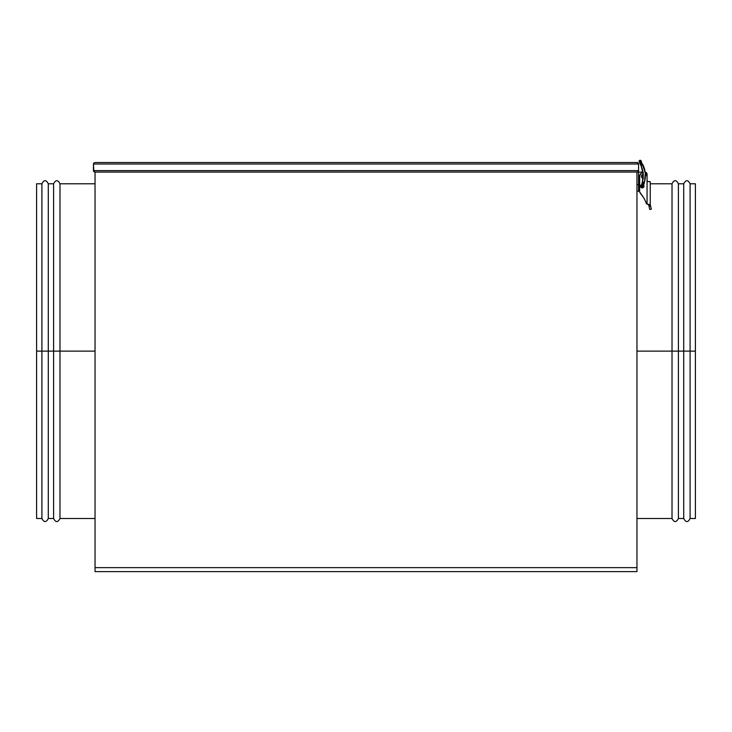 <?xml version="1.0" encoding="UTF-8"?>
<svg xmlns="http://www.w3.org/2000/svg" width="732" height="732" viewBox="0 0 732 732"><rect width="100%" height="100%" fill="white"/><g stroke="black" fill="none" stroke-linecap="round" stroke-linejoin="round"><path stroke-width="1.1" d="M695.4 183.778L690.084 183.778L690.084 351.131L695.4 351.131L695.4 183.778L695.4 351.131L690.084 351.131L690.084 183.778L690.084 518.494L690.084 351.131L683.715 351.131L683.715 183.778L683.715 351.131L690.084 351.131L690.084 518.494L695.4 518.494L695.4 351.131L695.4 518.494M683.715 183.778L678.399 183.778L678.399 351.131L683.715 351.131L683.715 183.778C685.838 179.66 687.961 179.66 690.084 183.778M678.399 351.131L678.399 518.494L678.399 351.131L672.022 351.131L672.022 183.778L672.022 351.131L678.399 351.131L678.399 518.494L683.715 518.494L683.715 351.131L678.399 351.131M636.959 518.494L672.022 518.494L672.022 351.131L636.959 351.131L672.022 351.131L672.022 183.778C674.145 179.66 676.277 179.66 678.399 183.778M672.022 351.131L672.022 518.494L672.022 351.131M683.715 351.131L683.715 518.494L683.715 351.131M36.6 518.494L41.916 518.494L41.916 351.131L36.6 351.131L36.6 518.494L36.6 351.131L41.916 351.131L41.916 518.494L41.916 183.778L41.916 351.131L48.285 351.131L48.285 518.494L48.285 351.131L41.916 351.131L41.916 183.778L36.6 183.778L36.6 351.131L36.6 183.778M48.285 518.494L53.601 518.494L53.601 351.131L48.285 351.131L48.285 518.494C46.162 522.602 44.039 522.602 41.916 518.494M53.601 351.131L53.601 518.494L53.601 183.778L53.601 351.131L59.978 351.131L59.978 518.494L59.978 351.131L53.601 351.131L53.601 183.778L48.285 183.778L48.285 351.131L53.601 351.131M95.041 183.778L59.978 183.778L59.978 351.131L95.041 351.131L59.978 351.131L59.978 518.494C57.855 522.602 55.724 522.602 53.601 518.494M59.978 351.131L59.978 183.778L59.978 351.131M48.285 351.131L48.285 183.778L48.285 351.131M95.041 172.093L95.041 571.619L636.959 571.619L636.959 172.093L636.959 567.648L95.041 567.648L95.041 571.619L636.959 571.619L636.959 567.648L95.041 567.648L95.041 172.093M94.648 172.057L637.352 172.057L94.931 172.093L93.449 170.602L93.449 164.014L93.888 171.654L93.449 170.602L638.551 170.602L638.551 164.014L638.551 170.602L637.352 172.057M93.449 164.014L638.551 164.014L637.069 162.522L94.931 162.522L637.069 162.522L638.551 164.014L93.449 164.014L94.108 162.779L93.559 163.446M638.441 163.446L638.551 164.014M637.892 162.779L637.352 162.55M94.108 171.837L93.559 171.169M637.636 171.974L638.441 171.169M638.551 170.602L93.449 170.602M646.695 173.036L644.929 172.093L646.887 173.402L647.051 177.931L647.051 174.216A2.123 2.123 0 0 0 645.13 172.102L642.934 164.755A25.327 25.3 175 0 1 644.462 182.286L643.419 182.048M647.051 180.658L647.372 181.344L647.051 180.658M645.395 173.246L647.051 176.339A3.715 3.715 0 0 0 645.249 173.155A3.715 3.715 0 0 1 647.051 176.339L647.051 204.173L650.062 204.493M638.551 172.093L638.551 191.217L638.551 184.61L636.959 184.61L638.551 184.61L638.551 172.093L636.959 172.093L642.98 172.093L638.551 172.093M636.959 191.217L639.612 191.217L636.959 191.217M639.612 180.054L638.551 180.054L639.612 180.054M643.391 187.493L641.15 187.493L643.391 187.493M639.612 187.493L638.551 187.493L639.612 187.493M643.089 178.187A1.857 1.857 0 0 1 643.218 174.481M643.337 174.481L642.019 175.021L641.47 176.339L642.019 177.656L643.337 178.196M642.275 187.923A1.702 1.702 0 0 1 641.598 184.656A1.702 1.702 0 0 0 642.275 187.923A1.702 1.702 0 0 0 643.648 185.223A1.702 1.702 0 0 1 642.275 187.923L643.474 187.419L642.275 187.923M650.245 181.655L650.245 204.32L650.245 181.655L647.719 181.573L647.051 180.594L647.051 204.173L646.539 203.706A2.123 2.123 0 0 0 646.539 203.706A2.123 2.123 0 0 1 646.53 203.706L646.338 203.423A2.123 2.123 0 0 1 646.191 203.103L646.338 203.423A2.123 2.123 0 0 1 646.191 203.103A32.94 32.94 0 0 0 640.134 192.864A2.123 2.123 0 0 1 639.612 191.473L639.649 191.848A2.123 2.123 0 0 0 640.134 192.864A32.94 32.94 0 0 1 646.191 203.103L645.038 200.348M650.245 205.353L650.281 204.676A1.592 1.592 0 0 1 650.245 204.32A1.592 1.592 0 0 0 650.281 204.676A1.592 1.592 0 0 1 650.245 204.32A1.592 1.592 0 0 0 650.281 204.676L650.602 206.049L649.046 206.406L648.854 205.564L650.245 205.564L650.281 204.676L651.315 209.16L650.602 206.049L649.046 206.406L649.183 207.019L648.662 204.576M640.701 185.571L641.067 185.022M643.968 186.221L643.474 185.022M639.612 191.473L639.612 176.339A3.715 3.715 0 0 1 643.053 172.633A3.715 3.715 0 0 0 639.612 176.339L639.612 191.473L639.686 175.616L641.269 173.246L643.337 172.624M650.208 204.667L650.245 205.564L648.854 205.564M640.134 192.864L643.629 197.713L639.649 191.848M646.429 174.271L646.978 175.616M644.462 182.286L645.276 173.383A25.327 25.3 -5 0 1 644.462 182.286L643.3 186.504A1.061 1.061 0 0 1 642.367 187.282A1.061 1.061 0 0 0 642.55 185.196A1.061 1.061 0 0 0 641.25 185.937A1.061 1.061 0 0 0 642.367 187.282A1.061 1.061 0 0 1 641.991 187.246L643.446 181.957L644.462 182.286L643.446 181.957L641.991 187.246A1.061 1.061 0 0 1 641.25 185.937L641.323 184.812M647.051 176.339L647.051 180.594L647.051 176.339M649.751 209.453L649.183 207.019M648.662 204.64L648.79 205.289M647.051 180.594L648.113 181.655M648.186 204.493L647.051 204.173A2.123 2.123 0 0 1 646.191 203.103M651.315 209.16L649.76 209.517L651.315 209.16L650.602 206.049M649.046 206.406L649.76 209.517M641.205 161.25A1.061 1.061 0 0 0 639.695 160.381L641.955 165.167L642.934 164.755L641.012 165.661A23.195 23.177 175 0 1 643.154 173.566A23.195 23.177 -5 0 0 641.012 165.661L641.955 165.167L639.695 160.381A1.061 1.061 0 0 1 641.205 161.25A1.061 1.061 0 0 1 640.601 162.303L639.695 160.381A1.061 1.061 0 0 0 639.091 161.433A1.061 1.061 0 0 1 639.695 160.381M641.991 187.246L642.55 185.196M642.001 165.249L640.601 162.303A1.061 1.061 0 0 1 639.091 161.433A1.061 1.061 0 0 0 640.601 162.303M643.446 181.957L642.412 181.719L643.446 181.957M642.934 164.755L645.276 173.383A25.327 25.3 -5 0 0 642.934 164.755L645.13 172.102L641.104 160.884M639.182 161.799L641.012 165.661L643.154 173.566A23.195 23.177 175 0 1 642.504 181.38M638.551 183.778L639.612 183.778M650.245 183.778L672.022 183.778M672.022 518.494C674.145 522.602 676.277 522.602 678.399 518.494M683.715 518.494C685.838 522.602 687.961 522.602 690.084 518.494M95.041 518.494L59.978 518.494M59.978 183.778C57.855 179.66 55.724 179.66 53.601 183.778M48.285 183.778C46.162 179.66 44.039 179.66 41.916 183.778M643.154 173.566L642.412 181.719L641.25 185.937"/></g></svg>
